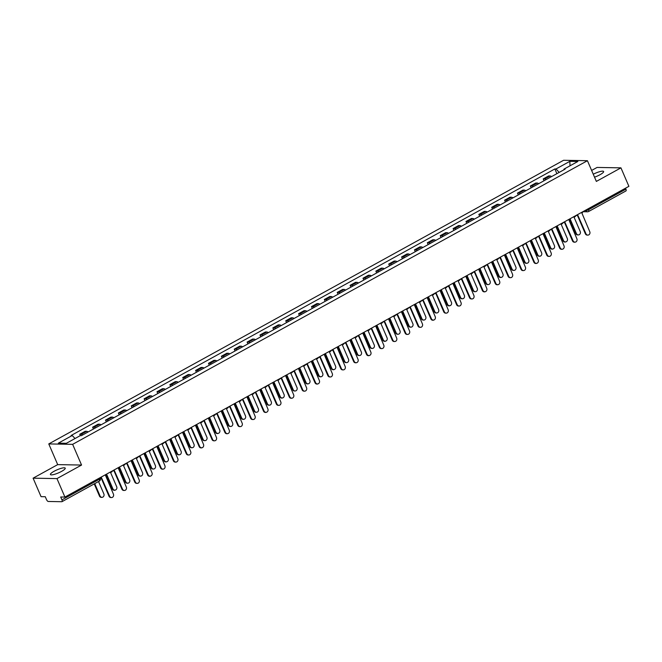 <?xml version="1.0" encoding="UTF-8"?>
<svg xmlns="http://www.w3.org/2000/svg" width="662" height="662" viewBox="0 0 662 662"><rect width="100%" height="100%" fill="white"/><g stroke="black" fill="none" stroke-linecap="round" stroke-linejoin="round"><path stroke-width="0.99" d="M61.549 471.402A8.06 1.688 -23.3 0 0 65.232 468.15A8.06 1.688 -23.3 0 0 54.102 471.27A8.06 1.688 -23.3 0 0 50.42 474.53A8.06 1.688 -23.3 0 0 61.549 471.402M594.526 177.176A8.06 1.688 -23.3 0 0 599.946 174.76A8.06 1.688 -23.3 0 0 603.628 171.508A8.06 1.688 -23.3 0 0 593.26 174.23M33.1 478.171L56.965 478.601L64.917 497.071L628.9 186.336L620.948 167.858L596.354 181.413L587.434 160.709L563.569 160.287L48.773 443.921L57.693 464.625L33.1 478.171L41.052 496.649L45.281 496.723L46.522 499.603A2.069 0.852 -118.9 0 0 48.276 501.473L61.781 501.713A2.069 0.852 -118.9 0 0 61.98 501.672A2.069 0.852 -118.9 0 0 61.938 499.876L99.317 479.28A2.069 0.43 -23.3 0 0 100.26 478.444L99.97 477.765A2.069 1.837 91 0 0 101.509 477.724L109.627 496.227A2.375 2.11 91 0 0 113.425 494.133L105.556 475.498A2.069 1.837 91 0 0 106.532 474.149M620.948 167.858L597.083 167.436L591.629 170.44M56.965 478.601L81.558 465.047L72.638 444.343L587.434 160.709M64.917 497.071L60.697 496.997L61.938 499.876M625.516 188.207L625.913 189.142A2.069 0.852 61.1 0 1 625.962 190.929A2.069 0.852 61.1 0 1 625.764 190.979M551.554 176.605A4.758 1.953 -118.9 0 0 550.122 175.951L548.674 175.927L543.221 178.922L544.677 178.947A4.758 1.953 61.1 0 1 546.109 179.609M544.015 180.767L543.221 178.922M538.686 183.705A4.758 1.953 -118.9 0 0 537.254 183.043L535.798 183.018L530.353 186.014L531.801 186.047A4.758 1.953 61.1 0 1 533.233 186.701M531.139 187.859L530.353 186.014M525.81 190.797A4.758 1.953 -118.9 0 0 524.378 190.135L522.922 190.11L517.477 193.114L518.934 193.139A4.758 1.953 61.1 0 1 520.365 193.8M518.272 194.951L517.477 193.114M512.934 197.888A4.758 1.953 -118.9 0 0 511.503 197.226L510.046 197.202L504.601 200.205L506.058 200.23A4.758 1.953 61.1 0 1 507.489 200.892M505.396 202.042L504.601 200.205M500.058 204.98A4.758 1.953 -118.9 0 0 498.627 204.326L497.17 204.293L491.725 207.297L493.182 207.322A4.758 1.953 61.1 0 1 494.613 207.984M492.52 209.134L491.725 207.297M487.182 212.072A4.758 1.953 -118.9 0 0 485.759 211.418L484.303 211.393L478.849 214.389L480.306 214.414A4.758 1.953 61.1 0 1 481.737 215.076M479.644 216.226L478.849 214.389M474.315 219.172A4.758 1.953 -118.9 0 0 472.883 218.51L471.427 218.485L465.982 221.48L467.438 221.513A4.758 1.953 61.1 0 1 468.862 222.167M466.768 223.326L465.982 221.48M461.439 226.263A4.758 1.953 -118.9 0 0 460.007 225.601L458.551 225.577L453.106 228.58L454.562 228.605A4.758 1.953 61.1 0 1 455.994 229.259M453.9 230.417L453.106 228.58M448.563 233.355A4.758 1.953 -118.9 0 0 447.131 232.693L445.675 232.668L440.23 235.672L441.686 235.697A4.758 1.953 61.1 0 1 443.118 236.359M441.024 237.509L440.23 235.672M435.687 240.447A4.758 1.953 -118.9 0 0 434.264 239.785L432.807 239.76L427.354 242.764L428.811 242.788A4.758 1.953 61.1 0 1 430.242 243.451M428.149 244.601L427.354 242.764M422.819 247.538A4.758 1.953 -118.9 0 0 421.388 246.885L419.931 246.852L414.486 249.855L415.943 249.88A4.758 1.953 61.1 0 1 417.366 250.542M415.273 251.692L414.486 249.855M409.943 254.638A4.758 1.953 -118.9 0 0 408.512 253.976L407.056 253.951L401.611 256.947L403.067 256.972A4.758 1.953 61.1 0 1 404.499 257.634M402.405 258.792L401.611 256.947M397.068 261.73A4.758 1.953 -118.9 0 0 395.636 261.068L394.18 261.043L388.735 264.047L390.191 264.072A4.758 1.953 61.1 0 1 391.623 264.726M389.529 265.884L388.735 264.047M384.192 268.822A4.758 1.953 -118.9 0 0 382.76 268.16L381.312 268.135L375.859 271.139L377.315 271.163A4.758 1.953 61.1 0 1 378.747 271.825M376.653 272.976L375.859 271.139M371.324 275.913A4.758 1.953 -118.9 0 0 369.892 275.251L368.436 275.227L362.991 278.23L364.439 278.255A4.758 1.953 61.1 0 1 365.871 278.917M363.777 280.067L362.991 278.23M358.448 283.005A4.758 1.953 -118.9 0 0 357.017 282.351L355.56 282.318L350.115 285.322L351.572 285.347A4.758 1.953 61.1 0 1 353.003 286.009M350.901 287.159L350.115 285.322M345.572 290.097A4.758 1.953 -118.9 0 0 344.141 289.443L342.684 289.418L337.239 292.414L338.696 292.438A4.758 1.953 61.1 0 1 340.127 293.101M338.034 294.259L337.239 292.414M332.696 297.197A4.758 1.953 -118.9 0 0 331.265 296.535L329.808 296.51L324.363 299.505L325.82 299.538A4.758 1.953 61.1 0 1 327.251 300.192M325.158 301.351L324.363 299.505M319.82 304.288A4.758 1.953 -118.9 0 0 318.397 303.626L316.941 303.601L311.488 306.605L312.944 306.63A4.758 1.953 61.1 0 1 314.376 307.284M312.282 308.442L311.488 306.605M306.953 311.38A4.758 1.953 -118.9 0 0 305.521 310.718L304.065 310.693L298.62 313.697L300.076 313.722A4.758 1.953 61.1 0 1 301.5 314.384M299.406 315.534L298.62 313.697M294.077 318.472A4.758 1.953 -118.9 0 0 292.645 317.81L291.189 317.785L285.744 320.789L287.2 320.813A4.758 1.953 61.1 0 1 288.632 321.475M286.538 322.626L285.744 320.789M281.201 325.563A4.758 1.953 -118.9 0 0 279.769 324.91L278.313 324.885L272.868 327.88L274.325 327.905A4.758 1.953 61.1 0 1 275.756 328.567M273.663 329.717L272.868 327.88M268.325 332.663A4.758 1.953 -118.9 0 0 266.894 332.001L265.445 331.976L259.992 334.972L261.449 335.005A4.758 1.953 61.1 0 1 262.88 335.659M260.787 336.817L259.992 334.972M255.458 339.755A4.758 1.953 -118.9 0 0 254.026 339.093L252.57 339.068L247.125 342.072L248.581 342.097A4.758 1.953 61.1 0 1 250.004 342.75M247.911 343.909L247.125 342.072M242.582 346.847A4.758 1.953 -118.9 0 0 241.15 346.185L239.694 346.16L234.249 349.164L235.705 349.188A4.758 1.953 61.1 0 1 237.137 349.85M235.043 351.001L234.249 349.164M229.706 353.938A4.758 1.953 -118.9 0 0 228.274 353.276L226.818 353.251L221.373 356.255L222.829 356.28A4.758 1.953 61.1 0 1 224.261 356.942M222.167 358.092L221.373 356.255M216.83 361.03A4.758 1.953 -118.9 0 0 215.398 360.376L213.95 360.343L208.497 363.347L209.953 363.372A4.758 1.953 61.1 0 1 211.385 364.034M209.291 365.184L208.497 363.347M203.962 368.122A4.758 1.953 -118.9 0 0 202.531 367.468L201.074 367.443L195.629 370.439L197.077 370.463A4.758 1.953 61.1 0 1 198.509 371.125M196.415 372.284L195.629 370.439M191.086 375.222A4.758 1.953 -118.9 0 0 189.655 374.56L188.198 374.535L182.753 377.53L184.21 377.563A4.758 1.953 61.1 0 1 185.641 378.217M183.54 379.376L182.753 377.53M178.21 382.313A4.758 1.953 -118.9 0 0 176.779 381.651L175.322 381.626L169.877 384.63L171.334 384.655A4.758 1.953 61.1 0 1 172.765 385.317M170.672 386.467L169.877 384.63M165.335 389.405A4.758 1.953 -118.9 0 0 163.903 388.743L162.447 388.718L157.002 391.722L158.458 391.747A4.758 1.953 61.1 0 1 159.89 392.409M157.796 393.559L157.002 391.722M152.459 396.497A4.758 1.953 -118.9 0 0 151.035 395.843L149.579 395.81L144.126 398.814L145.582 398.838A4.758 1.953 61.1 0 1 147.014 399.5M144.92 400.651L144.126 398.814M139.591 403.588A4.758 1.953 -118.9 0 0 138.159 402.935L136.703 402.91L131.258 405.905L132.714 405.93A4.758 1.953 61.1 0 1 134.138 406.592M132.044 407.751L131.258 405.905M126.715 410.688A4.758 1.953 -118.9 0 0 125.284 410.026L123.827 410.001L118.382 412.997L119.839 413.03A4.758 1.953 61.1 0 1 121.27 413.684M119.177 414.842L118.382 412.997M113.839 417.78A4.758 1.953 -118.9 0 0 112.408 417.118L110.951 417.093L105.506 420.097L106.963 420.122A4.758 1.953 61.1 0 1 108.394 420.775M106.301 421.934L105.506 420.097M100.963 424.872A4.758 1.953 -118.9 0 0 99.532 424.21L98.084 424.185L92.63 427.189L94.087 427.213A4.758 1.953 61.1 0 1 95.518 427.875M93.425 429.026L92.63 427.189M88.096 431.963A4.758 1.953 -118.9 0 0 86.664 431.301L85.208 431.276L79.763 434.28L81.211 434.305A4.758 1.953 61.1 0 1 82.642 434.967M80.35 435.662L79.763 434.28M559.191 172.401L555.981 168.975L569.841 161.338L577.86 161.478L563.999 169.116L563.941 169.786M555.981 168.975L554.855 168.951L71.091 435.497L72.216 435.513L58.347 443.151L66.365 443.3L80.234 435.654L81.352 435.679L565.116 169.133L563.999 169.116M48.773 443.921L72.638 444.343M57.693 464.625L81.558 465.047M556.891 173.667L554.855 168.951M72.216 435.513L75.029 438.525M569.841 161.338L570.007 165.806M576.304 215.315A2.069 1.837 91 0 0 577.852 215.282L585.969 233.777A2.375 2.11 91 0 0 589.768 231.683L581.89 213.048A2.069 1.837 91 0 0 582.866 211.699L587.542 211.79A2.069 1.837 -89 0 1 585.928 210.632A2.069 0.43 -23.3 0 0 588.535 209.738L625.913 189.142M587.823 235.109L587.202 235.101A2.375 2.11 -89 0 1 585.349 233.769L577.454 215.44M577.007 215.489L576.387 215.481A2.069 1.837 -89 0 1 576.072 215.44M570.032 218.774L576.42 233.612A2.375 2.11 91 0 0 580.218 231.518L573.979 217.02M578.282 234.936L577.661 234.927A2.375 2.11 -89 0 1 575.799 233.595L569.717 219.47M563.428 222.407A2.069 1.837 91 0 0 564.976 222.374L573.093 240.869A2.375 2.11 91 0 0 576.892 238.783L569.014 220.148A2.069 1.837 91 0 0 569.99 218.791M574.947 242.201L574.326 242.193A2.375 2.11 -89 0 1 572.473 240.86L564.578 222.531M564.14 222.581L563.519 222.573A2.069 1.837 -89 0 1 563.205 222.531M550.552 229.499A2.069 1.837 91 0 0 552.1 229.466L560.217 247.96A2.375 2.11 91 0 0 564.016 245.875L556.146 227.24A2.069 1.837 91 0 0 557.123 225.883M562.079 249.293L561.459 249.284A2.375 2.11 -89 0 1 559.597 247.952L551.703 229.623M551.264 229.673L550.643 229.664A2.069 1.837 -89 0 1 550.329 229.631M557.156 225.866L563.552 240.703A2.375 2.11 91 0 0 567.342 238.61L561.103 224.112M565.406 242.035L564.785 242.019A2.375 2.11 -89 0 1 562.932 240.687L556.841 226.561M544.288 232.958L550.676 247.795A2.375 2.11 91 0 0 554.466 245.701L548.227 231.212M552.53 249.127L551.909 249.119A2.375 2.11 -89 0 1 550.056 247.787L543.974 233.653M537.685 236.599A2.069 1.837 91 0 0 539.224 236.557L547.342 255.06A2.375 2.11 91 0 0 551.14 252.967L543.27 234.331A2.069 1.837 91 0 0 544.247 232.974M549.203 256.393L548.583 256.376A2.375 2.11 -89 0 1 546.729 255.044L538.835 236.715M538.388 236.773L537.767 236.756A2.069 1.837 -89 0 1 537.453 236.723M524.809 243.69A2.069 1.837 91 0 0 526.348 243.649L534.474 262.152A2.375 2.11 91 0 0 538.264 260.058L530.394 241.423A2.069 1.837 91 0 0 531.371 240.074M536.328 263.484L535.707 263.468A2.375 2.11 -89 0 1 533.853 262.144L525.959 243.806M525.512 243.864L524.892 243.848A2.069 1.837 -89 0 1 524.577 243.815M511.933 250.782A2.069 1.837 91 0 0 513.48 250.749L521.598 269.244A2.375 2.11 91 0 0 525.396 267.15L517.519 248.515A2.069 1.837 91 0 0 518.495 247.166M523.452 270.576L522.831 270.568A2.375 2.11 -89 0 1 520.977 269.235L513.083 250.906M512.645 250.956L512.024 250.948A2.069 1.837 -89 0 1 511.701 250.906M531.412 240.049L537.801 254.887A2.375 2.11 91 0 0 541.599 252.793L535.351 238.303M539.654 256.219L539.034 256.211A2.375 2.11 -89 0 1 537.18 254.878L531.098 240.753M518.536 247.141L524.925 261.978A2.375 2.11 91 0 0 528.723 259.893L522.483 245.395M526.778 263.31L526.158 263.302A2.375 2.11 -89 0 1 524.304 261.97L518.222 247.845M499.057 257.874A2.069 1.837 91 0 0 500.604 257.841L508.722 276.335A2.375 2.11 91 0 0 512.52 274.242L504.651 255.606A2.069 1.837 91 0 0 505.627 254.258L512.049 269.078A2.375 2.11 91 0 0 515.847 266.985L509.608 252.487M513.911 270.402L513.29 270.394A2.375 2.11 -89 0 1 511.428 269.062L505.346 254.936M492.785 261.333L499.181 276.17A2.375 2.11 91 0 0 502.971 274.076L496.732 259.578M501.035 277.502L500.414 277.486A2.375 2.11 -89 0 1 498.56 276.153L492.47 262.028M479.917 268.424L486.305 283.262A2.375 2.11 91 0 0 490.103 281.168L483.856 266.678M488.159 284.594L487.538 284.577A2.375 2.11 -89 0 1 485.685 283.253L479.602 269.12M467.041 275.516L473.429 290.353A2.375 2.11 91 0 0 477.228 288.26L470.988 273.77M475.283 291.685L474.662 291.677A2.375 2.11 -89 0 1 472.809 290.345L466.727 276.211M454.165 282.608L460.553 297.445A2.375 2.11 91 0 0 464.352 295.351L458.112 280.862M462.415 298.777L461.795 298.769A2.375 2.11 -89 0 1 459.933 297.437L453.851 283.311M441.289 289.699L447.686 304.537A2.375 2.11 91 0 0 451.476 302.451L445.236 287.953M449.539 305.869L448.919 305.861A2.375 2.11 -89 0 1 447.065 304.528L440.975 290.403M428.422 296.799L434.81 311.637A2.375 2.11 91 0 0 438.608 309.543L432.36 295.045M436.663 312.969L436.043 312.952A2.375 2.11 -89 0 1 434.189 311.62L428.107 297.495M415.546 303.891L421.934 318.728A2.375 2.11 91 0 0 425.732 316.635L419.485 302.145M423.788 320.06L423.167 320.044A2.375 2.11 -89 0 1 421.313 318.712L415.231 304.586M402.67 310.983L409.058 325.82A2.375 2.11 91 0 0 412.856 323.726L406.617 309.237M410.92 327.152L410.299 327.144A2.375 2.11 -89 0 1 408.437 325.812L402.355 311.678M389.794 318.074L396.182 332.912A2.375 2.11 91 0 0 399.98 330.818L393.741 316.328M398.044 334.244L397.423 334.236A2.375 2.11 -89 0 1 395.57 332.903L389.479 318.778M376.926 325.166L383.315 340.003A2.375 2.11 91 0 0 387.105 337.918L380.865 323.42M385.168 341.335L384.548 341.327A2.375 2.11 -89 0 1 382.694 339.995L376.612 325.87M364.05 332.266L370.439 347.103A2.375 2.11 91 0 0 374.237 345.01L367.989 330.512M372.292 348.427L371.672 348.419A2.375 2.11 -89 0 1 369.818 347.087L363.736 332.961M351.174 339.358L357.563 354.195A2.375 2.11 91 0 0 361.361 352.101L355.122 337.603M359.416 355.527L358.796 355.511A2.375 2.11 -89 0 1 356.942 354.178L350.86 340.053M338.299 346.449L344.687 361.287A2.375 2.11 91 0 0 348.485 359.193L342.246 344.703M346.549 362.619L345.928 362.602A2.375 2.11 -89 0 1 344.066 361.278L337.984 347.145M325.423 353.541L331.819 368.378A2.375 2.11 91 0 0 335.609 366.285L329.37 351.795M333.673 369.71L333.052 369.702A2.375 2.11 -89 0 1 331.199 368.37L325.108 354.244M312.555 360.633L318.943 375.47A2.375 2.11 91 0 0 322.742 373.385L316.494 358.887M320.797 376.802L320.176 376.794A2.375 2.11 -89 0 1 318.323 375.462L312.241 361.336M299.679 367.724L306.067 382.562A2.375 2.11 91 0 0 309.866 380.476L303.626 365.978M307.921 383.894L307.3 383.886A2.375 2.11 -89 0 1 305.447 382.553L299.365 368.428M510.576 277.668L509.955 277.659A2.375 2.11 -89 0 1 508.102 276.327L500.207 257.998M499.769 258.048L499.148 258.039A2.069 1.837 -89 0 1 498.834 257.998M486.189 264.966A2.069 1.837 91 0 0 487.728 264.932L495.846 283.427A2.375 2.11 91 0 0 499.644 281.342L491.775 262.706A2.069 1.837 91 0 0 492.751 261.349M497.708 284.759L497.088 284.751A2.375 2.11 -89 0 1 495.226 283.419L487.331 265.09M486.893 265.139L486.272 265.131A2.069 1.837 -89 0 1 485.958 265.098M473.313 272.057A2.069 1.837 91 0 0 474.853 272.024L482.979 290.527A2.375 2.11 91 0 0 486.769 288.433L478.899 269.798A2.069 1.837 91 0 0 479.876 268.441M484.832 291.859L484.212 291.843A2.375 2.11 -89 0 1 482.358 290.51L474.464 272.181M474.017 272.231L473.396 272.223A2.069 1.837 -89 0 1 473.082 272.19M460.438 279.157A2.069 1.837 91 0 0 461.985 279.116L470.103 297.619A2.375 2.11 91 0 0 473.901 295.525L466.023 276.89A2.069 1.837 91 0 0 467 275.541M471.956 298.951L471.336 298.934A2.375 2.11 -89 0 1 469.482 297.602L461.588 279.273M461.141 279.331L460.529 279.314A2.069 1.837 -89 0 1 460.206 279.281M447.562 286.249A2.069 1.837 91 0 0 449.109 286.207L457.227 304.71A2.375 2.11 91 0 0 461.025 302.617L453.147 283.981A2.069 1.837 91 0 0 454.132 282.633M459.08 306.043L458.46 306.034A2.375 2.11 -89 0 1 456.606 304.702L448.712 286.365M448.273 286.423L447.653 286.414A2.069 1.837 -89 0 1 447.338 286.373M434.686 293.34A2.069 1.837 91 0 0 436.233 293.307L444.351 311.802A2.375 2.11 91 0 0 448.149 309.708L440.28 291.073A2.069 1.837 91 0 0 441.256 289.724M446.213 313.134L445.592 313.126A2.375 2.11 -89 0 1 443.73 311.794L435.836 293.465M435.397 293.514L434.777 293.506A2.069 1.837 -89 0 1 434.462 293.465M421.818 300.432A2.069 1.837 91 0 0 423.357 300.399L431.483 318.894A2.375 2.11 91 0 0 435.273 316.808L427.404 298.173A2.069 1.837 91 0 0 428.38 296.816M433.337 320.226L432.716 320.218A2.375 2.11 -89 0 1 430.863 318.885L422.968 300.556M422.522 300.606L421.901 300.598A2.069 1.837 -89 0 1 421.586 300.556M408.942 307.524A2.069 1.837 91 0 0 410.481 307.491L418.607 325.994A2.375 2.11 91 0 0 422.406 323.9L414.528 305.265A2.069 1.837 91 0 0 415.504 303.908M420.461 327.318L419.84 327.309A2.375 2.11 -89 0 1 417.987 325.977L410.092 307.648M409.646 307.698L409.025 307.689A2.069 1.837 -89 0 1 408.711 307.656M396.066 314.624A2.069 1.837 91 0 0 397.614 314.582L405.732 333.085A2.375 2.11 91 0 0 409.53 330.992L401.652 312.356A2.069 1.837 91 0 0 402.628 311.008M407.585 334.418L406.965 334.401A2.375 2.11 -89 0 1 405.111 333.069L397.217 314.74M396.778 314.798L396.157 314.781A2.069 1.837 -89 0 1 395.835 314.748M383.19 321.715A2.069 1.837 91 0 0 384.738 321.674L392.856 340.177A2.375 2.11 91 0 0 396.654 338.083L388.784 319.448A2.069 1.837 91 0 0 389.761 318.099M394.718 341.509L394.097 341.493A2.375 2.11 -89 0 1 392.235 340.169L384.341 321.831M383.902 321.889L383.281 321.873A2.069 1.837 -89 0 1 382.967 321.84M370.323 328.807A2.069 1.837 91 0 0 371.862 328.774L379.98 347.269A2.375 2.11 91 0 0 383.778 345.175L375.908 326.54A2.069 1.837 91 0 0 376.885 325.191M381.842 348.601L381.221 348.593A2.375 2.11 -89 0 1 379.359 347.26L371.465 328.931M371.026 328.981L370.406 328.973A2.069 1.837 -89 0 1 370.091 328.931M357.447 335.899A2.069 1.837 91 0 0 358.986 335.866L367.112 354.36A2.375 2.11 91 0 0 370.902 352.275L363.033 333.631A2.069 1.837 91 0 0 364.009 332.283M368.966 355.693L368.345 355.684A2.375 2.11 -89 0 1 366.491 354.352L358.597 336.023M358.15 336.073L357.53 336.064A2.069 1.837 -89 0 1 357.215 336.023M344.571 342.99A2.069 1.837 91 0 0 346.118 342.957L354.236 361.452A2.375 2.11 91 0 0 358.034 359.367L350.157 340.731A2.069 1.837 91 0 0 351.133 339.374M356.09 362.784L355.469 362.776A2.375 2.11 -89 0 1 353.616 361.444L345.721 343.115M345.283 343.164L344.662 343.156A2.069 1.837 -89 0 1 344.339 343.123M331.695 350.09A2.069 1.837 91 0 0 333.243 350.049L341.36 368.552A2.375 2.11 91 0 0 345.159 366.458L337.289 347.823A2.069 1.837 91 0 0 338.265 346.466M343.214 369.884L342.593 369.868A2.375 2.11 -89 0 1 340.74 368.535L332.845 350.206M332.407 350.264L331.786 350.248A2.069 1.837 -89 0 1 331.472 350.215M318.827 357.182A2.069 1.837 91 0 0 320.367 357.141L328.484 375.644A2.375 2.11 91 0 0 332.283 373.55L324.413 354.915A2.069 1.837 91 0 0 325.39 353.566M330.346 376.976L329.726 376.959A2.375 2.11 -89 0 1 327.864 375.635L319.969 357.298M319.531 357.356L318.91 357.339A2.069 1.837 -89 0 1 318.596 357.306M305.952 364.274A2.069 1.837 91 0 0 307.491 364.232L315.617 382.735A2.375 2.11 91 0 0 319.407 380.642L311.537 362.006A2.069 1.837 91 0 0 312.514 360.658M317.47 384.068L316.85 384.059A2.375 2.11 -89 0 1 314.996 382.727L307.102 364.398M306.655 364.448L306.034 364.439A2.069 1.837 -89 0 1 305.72 364.398M293.076 371.365A2.069 1.837 91 0 0 294.623 371.332L302.741 389.827A2.375 2.11 91 0 0 306.539 387.733L298.661 369.098A2.069 1.837 91 0 0 299.638 367.749M304.594 391.159L303.974 391.151A2.375 2.11 -89 0 1 302.12 389.819L294.226 371.49M293.779 371.539L293.158 371.531A2.069 1.837 -89 0 1 292.844 371.49M280.2 378.457A2.069 1.837 91 0 0 281.747 378.424L289.865 396.919A2.375 2.11 91 0 0 293.663 394.833L285.785 376.198A2.069 1.837 91 0 0 286.77 374.841M291.719 398.251L291.098 398.243A2.375 2.11 -89 0 1 289.244 396.91L281.35 378.581M280.911 378.631L280.291 378.623A2.069 1.837 -89 0 1 279.976 378.59M267.324 385.549A2.069 1.837 91 0 0 268.871 385.516L276.989 404.019A2.375 2.11 91 0 0 280.787 401.925L272.918 383.29A2.069 1.837 91 0 0 273.894 381.933M278.851 405.343L278.23 405.334A2.375 2.11 -89 0 1 276.368 404.002L268.474 385.673M268.036 385.723L267.415 385.714A2.069 1.837 -89 0 1 267.1 385.681M254.456 392.649A2.069 1.837 91 0 0 255.995 392.607L264.121 411.11A2.375 2.11 91 0 0 267.911 409.017L260.042 390.381A2.069 1.837 91 0 0 261.018 389.033M265.975 412.443L265.354 412.426A2.375 2.11 -89 0 1 263.501 411.094L255.606 392.765M255.16 392.823L254.539 392.806A2.069 1.837 -89 0 1 254.225 392.773M286.803 374.824L293.192 389.661A2.375 2.11 91 0 0 296.99 387.568L290.75 373.07M295.053 390.994L294.433 390.977A2.375 2.11 -89 0 1 292.571 389.645L286.489 375.519M273.927 381.916L280.324 396.753A2.375 2.11 91 0 0 284.114 394.66L277.875 380.17M282.178 398.085L281.557 398.069A2.375 2.11 -89 0 1 279.703 396.745L273.613 382.611M261.06 389.008L267.448 403.845A2.375 2.11 91 0 0 271.246 401.751L264.999 387.262M269.302 405.177L268.681 405.169A2.375 2.11 -89 0 1 266.827 403.837L260.745 389.703M248.184 396.099L254.572 410.937A2.375 2.11 91 0 0 258.37 408.843L252.123 394.353M256.426 412.269L255.805 412.26A2.375 2.11 -89 0 1 253.951 410.928L247.869 396.803M241.58 399.74A2.069 1.837 91 0 0 243.12 399.699L251.246 418.202A2.375 2.11 91 0 0 255.044 416.108L247.166 397.473A2.069 1.837 91 0 0 248.142 396.124M253.099 419.534L252.479 419.526A2.375 2.11 -89 0 1 250.625 418.194L242.731 399.856M242.284 399.914L241.663 399.906A2.069 1.837 -89 0 1 241.349 399.865M235.308 403.191L241.696 418.028A2.375 2.11 91 0 0 245.494 415.943L239.255 401.445M243.558 419.36L242.937 419.352A2.375 2.11 -89 0 1 241.076 418.02L234.993 403.894M228.704 406.832A2.069 1.837 91 0 0 230.252 406.799L238.37 425.294A2.375 2.11 91 0 0 242.168 423.2L234.29 404.565A2.069 1.837 91 0 0 235.267 403.216M240.223 426.626L239.603 426.618A2.375 2.11 -89 0 1 237.749 425.285L229.855 406.956M229.416 407.006L228.795 406.998A2.069 1.837 -89 0 1 228.473 406.956M222.432 410.291L228.82 425.128A2.375 2.11 91 0 0 232.619 423.035L226.379 408.537M230.682 426.46L230.062 426.444A2.375 2.11 -89 0 1 228.208 425.112L222.118 410.986M215.829 413.924A2.069 1.837 91 0 0 217.376 413.891L225.494 432.385A2.375 2.11 91 0 0 229.292 430.3L221.422 411.665A2.069 1.837 91 0 0 222.399 410.308M227.347 433.718L226.735 433.709A2.375 2.11 -89 0 1 224.873 432.377L216.979 414.048M216.54 414.098L215.92 414.089A2.069 1.837 -89 0 1 215.605 414.048M209.564 417.383L215.953 432.22A2.375 2.11 91 0 0 219.743 430.126L213.503 415.628M217.806 433.552L217.186 433.536A2.375 2.11 -89 0 1 215.332 432.203L209.242 418.078M202.961 421.015A2.069 1.837 91 0 0 204.5 420.982L212.618 439.485A2.375 2.11 91 0 0 216.416 437.392L208.547 418.756A2.069 1.837 91 0 0 209.523 417.399M214.48 440.809L213.859 440.801A2.375 2.11 -89 0 1 211.997 439.469L204.103 421.14M203.664 421.189L203.044 421.181A2.069 1.837 -89 0 1 202.729 421.148M196.688 424.474L203.077 439.311A2.375 2.11 91 0 0 206.875 437.218L200.627 422.728M204.93 440.644L204.31 440.635A2.375 2.11 -89 0 1 202.456 439.303L196.374 425.169M190.085 428.115A2.069 1.837 91 0 0 191.624 428.074L199.75 446.577A2.375 2.11 91 0 0 203.54 444.483L195.671 425.848A2.069 1.837 91 0 0 196.647 424.491M201.604 447.909L200.983 447.893A2.375 2.11 -89 0 1 199.13 446.56L191.235 428.231M190.788 428.289L190.168 428.273A2.069 1.837 -89 0 1 189.853 428.24M183.813 431.566L190.201 446.403A2.375 2.11 91 0 0 193.999 444.31L187.76 429.82M192.054 447.735L191.434 447.727A2.375 2.11 -89 0 1 189.58 446.395L183.498 432.269M177.209 435.207A2.069 1.837 91 0 0 178.757 435.166L186.874 453.669A2.375 2.11 91 0 0 190.673 451.575L182.795 432.94A2.069 1.837 91 0 0 183.771 431.591M188.728 455.001L188.107 454.984A2.375 2.11 -89 0 1 186.254 453.66L178.359 435.323M177.921 435.381L177.3 435.364A2.069 1.837 -89 0 1 176.977 435.331M170.937 438.658L177.325 453.495A2.375 2.11 91 0 0 181.123 451.41L174.884 436.912M179.187 454.827L178.566 454.819A2.375 2.11 -89 0 1 176.704 453.487L170.622 439.361M164.333 442.299A2.069 1.837 91 0 0 165.881 442.266L173.998 460.76A2.375 2.11 91 0 0 177.797 458.667L169.927 440.031A2.069 1.837 91 0 0 170.904 438.683M175.852 462.093L175.231 462.084A2.375 2.11 -89 0 1 173.378 460.752L165.483 442.423M165.045 442.473L164.424 442.464A2.069 1.837 -89 0 1 164.11 442.423M158.061 445.758L164.457 460.595A2.375 2.11 91 0 0 168.247 458.501L162.008 444.003M166.311 461.919L165.69 461.911A2.375 2.11 -89 0 1 163.837 460.578L157.746 446.453M151.466 449.39A2.069 1.837 91 0 0 153.005 449.357L161.123 467.852A2.375 2.11 91 0 0 164.921 465.767L157.051 447.123A2.069 1.837 91 0 0 158.028 445.774M162.984 469.184L162.364 469.176A2.375 2.11 -89 0 1 160.502 467.844L152.608 449.515M152.169 449.564L151.548 449.556A2.069 1.837 -89 0 1 151.234 449.515M145.193 452.849L151.581 467.686A2.375 2.11 91 0 0 155.38 465.593L149.132 451.095M153.435 469.019L152.814 469.002A2.375 2.11 -89 0 1 150.961 467.67L144.879 453.544M138.59 456.482A2.069 1.837 91 0 0 140.129 456.449L148.255 474.944A2.375 2.11 91 0 0 152.045 472.858L144.175 454.223A2.069 1.837 91 0 0 145.152 452.866M150.109 476.276L149.488 476.268A2.375 2.11 -89 0 1 147.634 474.935L139.74 456.606M139.293 456.656L138.672 456.648A2.069 1.837 -89 0 1 138.358 456.614M132.317 459.941L138.706 474.778A2.375 2.11 91 0 0 142.504 472.685L136.264 458.195M140.559 476.11L139.939 476.094A2.375 2.11 -89 0 1 138.085 474.77L132.003 460.636M125.714 463.574A2.069 1.837 91 0 0 127.261 463.541L135.379 482.044A2.375 2.11 91 0 0 139.177 479.95L131.299 461.315A2.069 1.837 91 0 0 132.276 459.958M137.233 483.376L136.612 483.359A2.375 2.11 -89 0 1 134.758 482.027L126.864 463.698M126.417 463.756L125.797 463.739A2.069 1.837 -89 0 1 125.482 463.706M119.441 467.033L125.83 481.87A2.375 2.11 91 0 0 129.628 479.776L123.389 465.287M127.692 483.202L127.071 483.194A2.375 2.11 -89 0 1 125.209 481.862L119.127 467.736M112.838 470.674A2.069 1.837 91 0 0 114.385 470.632L122.503 489.135A2.375 2.11 91 0 0 126.301 487.042L118.424 468.406A2.069 1.837 91 0 0 119.408 467.058M124.357 490.468L123.736 490.451A2.375 2.11 -89 0 1 121.882 489.119L113.988 470.79M113.55 470.848L112.929 470.831A2.069 1.837 -89 0 1 112.614 470.798M106.565 474.124L112.962 488.961A2.375 2.11 91 0 0 116.752 486.876L110.513 472.378M114.816 490.294L114.195 490.285A2.375 2.11 -89 0 1 112.341 488.953L106.251 474.828M111.489 497.559L110.868 497.551A2.375 2.11 -89 0 1 109.007 496.219L101.112 477.89M100.053 477.931A2.069 1.837 -89 0 1 100.045 477.931L100.674 477.939M94.732 483.624L100.086 496.053A2.375 2.11 91 0 0 103.884 493.968L98.53 481.531M101.94 497.385L101.319 497.377A2.375 2.11 -89 0 1 99.466 496.045L94.236 483.897M584.844 210.607L585.928 210.632L585.713 210.135M94.087 427.213L99.532 424.21M106.963 420.122L112.408 417.118M119.839 413.03L125.284 410.026M132.714 405.93L138.159 402.935M145.582 398.838L151.035 395.843M158.458 391.747L163.903 388.743M171.334 384.655L176.779 381.651M184.21 377.563L189.655 374.56M197.077 370.463L202.531 367.468M209.953 363.372L215.398 360.376M222.829 356.28L228.274 353.276M235.705 349.188L241.15 346.185M248.581 342.097L254.026 339.093M261.449 335.005L266.894 332.001M274.325 327.905L279.769 324.91M287.2 320.813L292.645 317.81M300.076 313.722L305.521 310.718M312.944 306.63L318.397 303.626M325.82 299.538L331.265 296.535M338.696 292.438L344.141 289.443M351.572 285.347L357.017 282.351M364.439 278.255L369.892 275.251M377.315 271.163L382.76 268.16M390.191 264.072L395.636 261.068M403.067 256.972L408.512 253.976M415.943 249.88L421.388 246.885M428.811 242.788L434.264 239.785M441.686 235.697L447.131 232.693M454.562 228.605L460.007 225.601M467.438 221.513L472.883 218.51M480.306 214.414L485.759 211.418M493.182 207.322L498.627 204.326M506.058 200.23L511.503 197.226M518.934 193.139L524.378 190.135M531.801 186.047L537.254 183.043M544.677 178.947L550.122 175.951M81.211 434.305L86.664 431.301M573.366 216.937A2.069 1.837 91 0 0 574.707 216.813M560.491 224.029A2.069 1.837 91 0 0 561.831 223.905M547.615 231.121A2.069 1.837 91 0 0 548.955 230.997M534.739 238.212A2.069 1.837 91 0 0 536.079 238.097M521.871 245.304A2.069 1.837 91 0 0 523.203 245.188M508.995 252.404A2.069 1.837 91 0 0 510.336 252.28M496.119 259.496A2.069 1.837 91 0 0 497.46 259.372M483.243 266.587A2.069 1.837 91 0 0 484.584 266.463M470.376 273.679A2.069 1.837 91 0 0 471.708 273.555M457.5 280.771A2.069 1.837 91 0 0 458.84 280.655M444.624 287.871A2.069 1.837 91 0 0 445.965 287.747M431.748 294.962A2.069 1.837 91 0 0 433.089 294.838M418.88 302.054A2.069 1.837 91 0 0 420.213 301.93M406.005 309.146A2.069 1.837 91 0 0 407.337 309.022M393.129 316.237A2.069 1.837 91 0 0 394.469 316.122M380.253 323.329A2.069 1.837 91 0 0 381.593 323.213M367.377 330.429A2.069 1.837 91 0 0 368.717 330.305M354.509 337.521A2.069 1.837 91 0 0 355.842 337.397M341.633 344.612A2.069 1.837 91 0 0 342.974 344.488M328.757 351.704A2.069 1.837 91 0 0 330.098 351.58M315.882 358.796A2.069 1.837 91 0 0 317.222 358.68M303.014 365.896A2.069 1.837 91 0 0 304.346 365.772M290.138 372.987A2.069 1.837 91 0 0 291.479 372.863M277.262 380.079A2.069 1.837 91 0 0 278.603 379.955M264.386 387.171A2.069 1.837 91 0 0 265.727 387.047M251.51 394.262A2.069 1.837 91 0 0 252.851 394.147M238.643 401.362A2.069 1.837 91 0 0 239.975 401.238M225.767 408.454A2.069 1.837 91 0 0 227.107 408.33M212.891 415.546A2.069 1.837 91 0 0 214.231 415.422M200.015 422.637A2.069 1.837 91 0 0 201.356 422.513M187.147 429.729A2.069 1.837 91 0 0 188.48 429.613M174.272 436.821A2.069 1.837 91 0 0 175.612 436.705M161.396 443.921A2.069 1.837 91 0 0 162.736 443.797M148.52 451.012A2.069 1.837 91 0 0 149.86 450.888M135.652 458.104A2.069 1.837 91 0 0 136.984 457.98M122.776 465.196A2.069 1.837 91 0 0 124.117 465.072M109.9 472.287A2.069 1.837 91 0 0 111.241 472.172M588.129 208.803L588.535 209.738A2.069 0.852 -118.9 0 1 588.576 211.534A2.069 0.852 -118.9 0 1 588.377 211.575A2.069 1.837 -89 0 1 587.542 211.79A2.069 2.069 0 0 0 588.576 211.534L625.962 190.929M98.919 478.345L99.317 479.28A2.069 0.852 -118.9 0 1 99.366 481.075A2.069 2.069 0 0 0 100.26 478.444M99.168 481.117A2.069 0.852 -118.9 0 0 99.366 481.075L61.98 501.672M585.969 233.777L585.349 233.769M575.799 233.595L576.42 233.612M573.093 240.869L572.473 240.86M560.217 247.96L559.597 247.952M562.932 240.687L563.552 240.703M550.056 247.787L550.676 247.795M547.342 255.06L546.729 255.044M534.474 262.152L533.853 262.144M521.598 269.244L520.977 269.235M537.18 254.878L537.801 254.887M524.304 261.97L524.925 261.978M511.428 269.062L512.049 269.078M498.56 276.153L499.181 276.17M485.685 283.253L486.305 283.262M472.809 290.345L473.429 290.353M459.933 297.437L460.553 297.445M447.065 304.528L447.686 304.537M434.189 311.62L434.81 311.637M421.313 318.712L421.934 318.728M408.437 325.812L409.058 325.82M395.57 332.903L396.182 332.912M382.694 339.995L383.315 340.003M369.818 347.087L370.439 347.103M356.942 354.178L357.563 354.195M344.066 361.278L344.687 361.287M331.199 368.37L331.819 368.378M318.323 375.462L318.943 375.47M305.447 382.553L306.067 382.562M508.722 276.335L508.102 276.327M495.846 283.427L495.226 283.419M482.979 290.527L482.358 290.51M470.103 297.619L469.482 297.602M457.227 304.71L456.606 304.702M444.351 311.802L443.73 311.794M431.483 318.894L430.863 318.885M418.607 325.994L417.987 325.977M405.732 333.085L405.111 333.069M392.856 340.177L392.235 340.169M379.98 347.269L379.359 347.26M367.112 354.36L366.491 354.352M354.236 361.452L353.616 361.444M341.36 368.552L340.74 368.535M328.484 375.644L327.864 375.635M315.617 382.735L314.996 382.727M302.741 389.827L302.12 389.819M289.865 396.919L289.244 396.91M276.989 404.019L276.368 404.002M264.121 411.11L263.501 411.094M292.571 389.645L293.192 389.661M279.703 396.745L280.324 396.753M266.827 403.837L267.448 403.845M253.951 410.928L254.572 410.937M251.246 418.202L250.625 418.194M241.076 418.02L241.696 418.028M238.37 425.294L237.749 425.285M228.208 425.112L228.82 425.128M225.494 432.385L224.873 432.377M215.332 432.203L215.953 432.22M212.618 439.485L211.997 439.469M202.456 439.303L203.077 439.311M199.75 446.577L199.13 446.56M189.58 446.395L190.201 446.403M186.874 453.669L186.254 453.66M176.704 453.487L177.325 453.495M173.998 460.76L173.378 460.752M163.837 460.578L164.457 460.595M161.123 467.852L160.502 467.844M150.961 467.67L151.581 467.686M148.255 474.944L147.634 474.935M138.085 474.77L138.706 474.778M135.379 482.044L134.758 482.027M125.209 481.862L125.83 481.87M122.503 489.135L121.882 489.119M112.341 488.953L112.962 488.961M109.627 496.227L109.007 496.219M99.466 496.045L100.086 496.053M573.226 217.012L573.863 217.02A2.069 2.069 0 0 0 575.882 215.547M560.35 224.104L560.995 224.12A2.069 2.069 0 0 0 563.014 222.639M547.474 231.195L548.119 231.212A2.069 2.069 0 0 0 550.139 229.731M534.606 238.295L535.244 238.303A2.069 2.069 0 0 0 537.263 236.822M521.73 245.387L522.368 245.395A2.069 2.069 0 0 0 524.387 243.922M508.855 252.479L509.5 252.487A2.069 2.069 0 0 0 511.511 251.014M495.979 259.57L496.624 259.587A2.069 2.069 0 0 0 498.643 258.106M483.103 266.662L483.748 266.678A2.069 2.069 0 0 0 485.767 265.197M470.235 273.754L470.872 273.77A2.069 2.069 0 0 0 472.891 272.289M457.359 280.853L457.996 280.862A2.069 2.069 0 0 0 460.016 279.389M444.483 287.945L445.129 287.953A2.069 2.069 0 0 0 447.148 286.481M431.607 295.037L432.253 295.045A2.069 2.069 0 0 0 434.272 293.572M418.74 302.129L419.377 302.145A2.069 2.069 0 0 0 421.396 300.664M405.864 309.22L406.501 309.237A2.069 2.069 0 0 0 408.52 307.756M392.988 316.32L393.633 316.328A2.069 2.069 0 0 0 395.653 314.847M380.112 323.412L380.758 323.42A2.069 2.069 0 0 0 382.777 321.947M367.245 330.503L367.882 330.512A2.069 2.069 0 0 0 369.901 329.039M354.369 337.595L355.006 337.612A2.069 2.069 0 0 0 357.025 336.13M341.493 344.687L342.138 344.703A2.069 2.069 0 0 0 344.149 343.222M328.617 351.787L329.262 351.795A2.069 2.069 0 0 0 331.281 350.314M315.741 358.878L316.386 358.887A2.069 2.069 0 0 0 318.405 357.414M302.873 365.97L303.51 365.978A2.069 2.069 0 0 0 305.53 364.505M289.997 373.062L290.635 373.07A2.069 2.069 0 0 0 292.654 371.597M277.121 380.154L277.767 380.17A2.069 2.069 0 0 0 279.786 378.689M264.246 387.245L264.891 387.262A2.069 2.069 0 0 0 266.91 385.781M251.378 394.345L252.015 394.353A2.069 2.069 0 0 0 254.034 392.88M238.502 401.437L239.139 401.445A2.069 2.069 0 0 0 241.158 399.972M225.626 408.528L226.272 408.537A2.069 2.069 0 0 0 228.291 407.064M212.75 415.62L213.396 415.637A2.069 2.069 0 0 0 215.415 414.155M199.883 422.712L200.52 422.728A2.069 2.069 0 0 0 202.539 421.247M187.007 429.812L187.644 429.82A2.069 2.069 0 0 0 189.663 428.339M174.131 436.903L174.776 436.912A2.069 2.069 0 0 0 176.787 435.439M161.255 443.995L161.9 444.003A2.069 2.069 0 0 0 163.919 442.53M148.379 451.087L149.024 451.103A2.069 2.069 0 0 0 151.044 449.622M135.511 458.178L136.149 458.195A2.069 2.069 0 0 0 138.168 456.714M122.635 465.278L123.273 465.287A2.069 2.069 0 0 0 125.292 463.805M109.76 472.37L110.405 472.378A2.069 2.069 0 0 0 112.424 470.905"/></g></svg>
